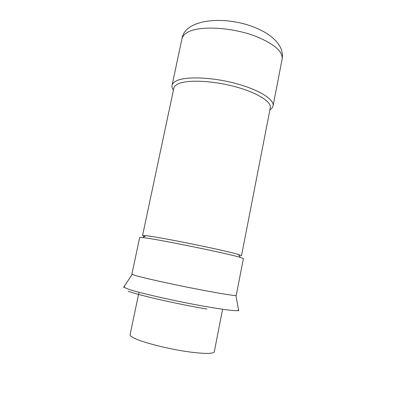 <?xml version="1.0" encoding="UTF-8"?>
<svg xmlns="http://www.w3.org/2000/svg" width="406" height="406" viewBox="0 0 406 406"><rect width="100%" height="100%" fill="white"/><g stroke="black" fill="none" stroke-linecap="round" stroke-linejoin="round"><path stroke-width="0.61" d="M135.345 275.501L131.889 274.157L139.689 237.485L143.374 237.642C157.244 239.114 228.106 253.557 240.357 257.409L243.392 258.581L236.246 295.39L235.932 295.507C233.739 295.807 215.155 292.726 191.206 287.966C167.272 283.221 143.262 277.831 135.345 275.501M142.536 235.632L173.839 88.158C174.204 86.437 175.686 84.986 178.29 83.803C187.344 79.571 212.013 80.53 234.414 86.493C256.856 92.421 271.731 101.784 270.305 107.783L241.499 255.77L238.55 254.562C226.726 250.695 159.558 236.997 146.135 235.724L142.536 235.632L144.48 236.525M269.914 109.787C271.695 108.696 272.741 107.402 273.05 105.905C274.563 99.546 259.008 89.64 235.439 83.403C211.917 77.135 186.055 76.221 176.646 80.758C173.961 82.022 172.428 83.55 172.048 85.356C171.748 86.854 172.205 88.457 173.418 90.157M238.286 309.707L238.418 310.504C236.104 311.158 226.025 309.976 208.192 306.972C178.488 301.932 137.162 292.548 127.327 288.778L123.977 287.22L124.414 286.54M206.974 309.067C178.072 304.226 137.933 295.055 128.296 291.259M181.944 38.819C184.806 17.884 228.492 15.139 258.409 29.034C268.402 33.49 275.496 39.138 279.693 45.99C282.109 50.319 282.916 54.724 282.119 59.2C283.073 52.151 275.375 44.97 259.028 37.657C234.663 27.08 197.996 25.01 186.811 32.82C184.05 34.54 182.426 36.54 181.944 38.819L172.048 85.356M222.488 309.874L214.272 351.794C213.454 353.844 205.649 353.961 190.861 352.144C169.363 349.414 140.248 341.933 132.787 337.411C130.828 336.3 129.925 335.381 130.077 334.666L138.888 292.868M238.728 310.839L235.932 295.507M123.566 287.407L132.128 274.39M145.718 235.673L142.942 237.591M273.05 105.905L282.119 59.2M238.55 254.562L240.357 257.409"/></g></svg>
